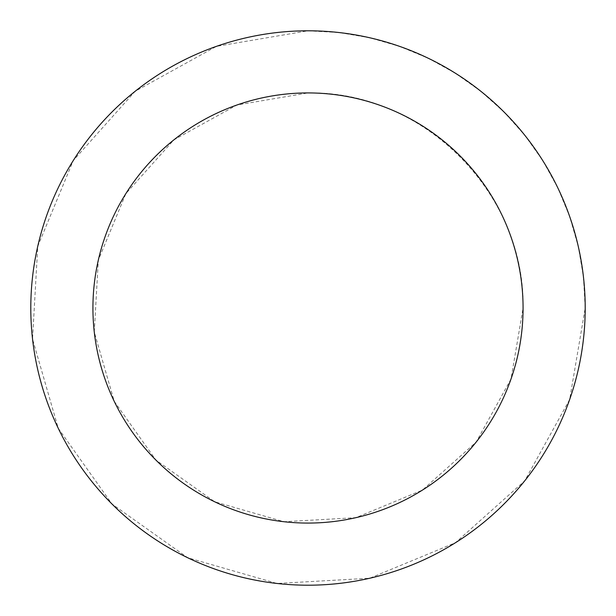 <?xml version="1.0" encoding="UTF-8"?>
<svg xmlns="http://www.w3.org/2000/svg" width="616" height="616" viewBox="0 0 616 616"><rect width="100%" height="100%" fill="white"/><g stroke="black" fill="none" stroke-linecap="round" stroke-linejoin="round"><path stroke-width="0.46" stroke-dasharray="3.08 2.31" d="M308 92.931C422.961 90.521 525.479 193.039 523.069 308L511.003 379.033L476.145 442.096L422.422 490.105L355.856 517.679L283.922 521.713L214.684 501.77L155.925 460.075L114.23 401.316L94.287 332.078L98.321 260.145L125.895 193.578L173.905 139.855L236.968 104.997L308 92.931M308 30.8L339.039 32.54L369.685 37.753L399.553 46.354L428.274 58.251L455.478 73.289L480.834 91.276L504.011 111.989L524.724 135.166L542.711 160.522L557.75 187.726L569.646 216.447L578.247 246.315L583.46 276.961L585.2 308L569.646 399.553L524.724 480.834L455.478 542.711L369.685 578.247L276.961 583.46L187.726 557.75L111.989 504.011L58.251 428.274L32.54 339.039L37.753 246.315L73.289 160.522L135.166 91.276L216.447 46.354L308 30.8"/><path stroke-width="0.92" d="M523.069 308A215.069 215.069 0 0 0 200.462 121.745A215.069 215.069 0 0 0 200.462 494.255A215.069 215.069 0 0 0 523.069 308M585.2 308A277.2 277.2 0 0 0 169.4 67.937A277.2 277.2 0 0 0 169.4 548.063A277.2 277.2 0 0 0 585.2 308"/></g></svg>
